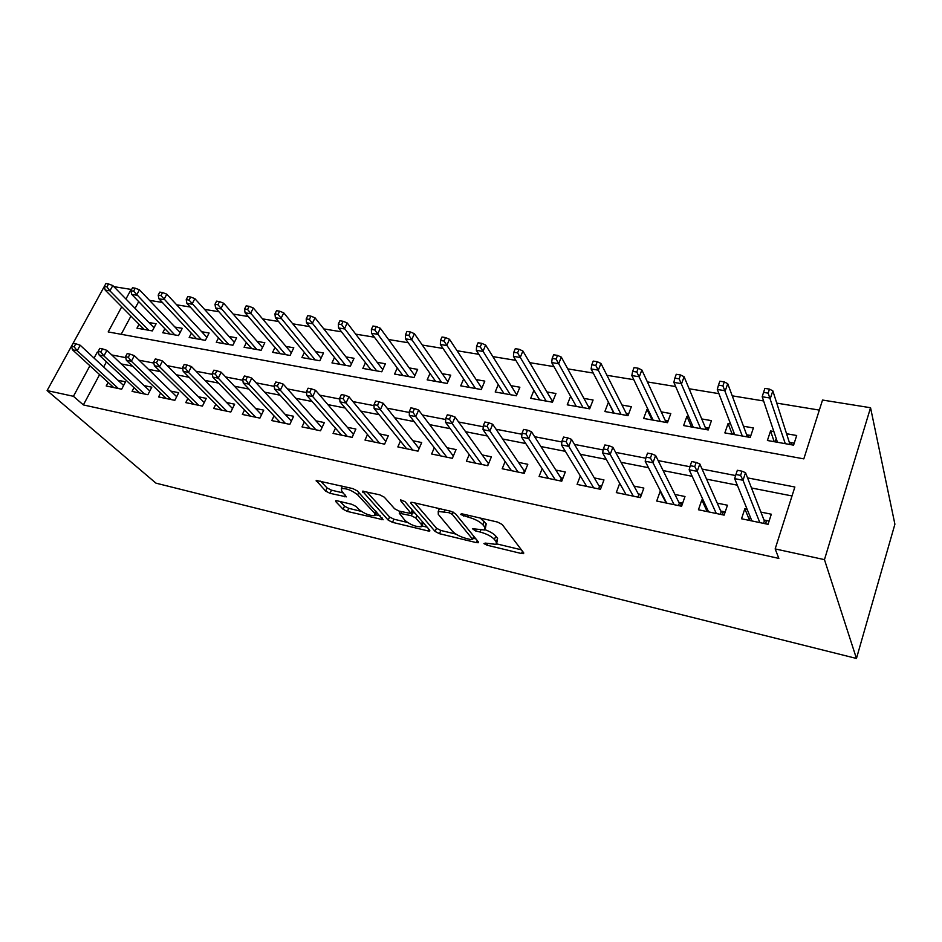 <?xml version="1.0" encoding="UTF-8"?>
<svg xmlns="http://www.w3.org/2000/svg" width="942" height="942" viewBox="0 0 942 942"><rect width="100%" height="100%" fill="white"/><g stroke="black" fill="none" stroke-linecap="round" stroke-linejoin="round"><path stroke-width="1.41" d="M483.917 543.593L487.002 545.194L521.527 553.543L523.622 553.625L523.681 552.824L502.18 524.482L497.506 522.056L461.768 513.79L460.379 514.403L468.174 517.134C474.886 518.96 479.796 521.515 482.916 524.8L484.812 527.202L484.706 530.005L472.401 528.697L475.545 530.935L480.031 531.995C486.637 533.808 491.441 536.304 494.444 539.46L496.257 541.768L496.151 544.394L485.307 543.087L483.917 543.593M337.212 500.826L335.646 500.767L335.811 501.662L343.123 509.269L347.386 511.447L383.158 519.748L357.348 490.923L352.838 488.604L316.171 480.444L325.649 491.088L330.041 493.337L346.373 496.858L341.734 491.147L341.334 488.604C346.421 488.203 351.872 490.287 357.666 494.868L374.657 513.284L374.975 515.592C369.994 515.957 364.672 513.932 359.008 509.528L356.182 506.525L351.825 504.3L337.212 500.826M99.605 374.61L83.367 404.919L73.429 396.299L47.1 390.577L155.925 483.14L856.455 658.458L894.9 524.199L870.549 407.733L822.531 400.044L803.82 458.872L108.177 331.925L121.742 306.798M83.367 404.919L778.857 558.406L775.16 548.927L824.462 559.642L856.455 658.458M435.122 531.465L439.49 533.702L476.393 542.627L478.348 542.71L478.359 541.897L455.422 513.649L450.806 511.259L412.667 502.439L410.842 502.392L410.889 503.334L435.122 531.465L436.476 528.215L440.832 530.464L455.893 534.079M427.998 530.923L392.531 522.351L388.21 520.149L362.529 491.194L379.732 494.821L384.277 497.164L394.639 508.798L399.09 511.094L411.195 513.59L400.527 500.543L400.48 499.884L404.942 501.556L429.752 530.169L429.799 531.005L427.998 530.923L428.775 529.051M139.027 324.272L136.955 328.169L152.357 330.913L156.113 323.765L148.895 322.505M164.874 328.699L162.742 332.762L178.533 335.576L182.277 328.334L174.953 327.051M191.367 333.233L189.177 337.472L205.368 340.356L209.1 333.009L201.659 331.714M218.532 337.86L216.283 342.299L232.886 345.255L236.607 337.813L229.047 336.494M246.404 342.605L244.084 347.257L261.122 350.294L264.832 342.735L257.142 341.393M274.993 347.457L272.615 352.343L290.089 355.452L293.786 347.786L285.968 346.421M304.348 352.426L301.899 357.56L319.833 360.751L323.506 352.967L315.57 351.578M334.492 357.501L331.961 362.917L350.389 366.191L354.039 358.29L345.95 356.888M365.461 362.694L362.835 368.416L381.769 371.784L385.396 363.765L377.177 362.329M397.277 367.992L394.557 374.068L414.021 377.53L417.624 369.382L409.252 367.922M429.999 373.421L427.173 379.873L447.179 383.441L450.747 375.163L442.234 373.68M463.641 378.967L460.709 385.855L481.28 389.517L484.812 381.11L476.146 379.591M498.259 384.619L495.198 391.99L516.369 395.77L519.866 387.221L511.035 385.678M533.902 390.377L530.687 398.325L552.483 402.199L555.945 393.52L546.949 391.943M570.605 396.241L567.237 404.825L589.68 408.828L593.083 399.997L583.922 398.395M608.697 402.717L613.713 413.114M608.261 402.646L604.87 411.536L627.996 415.657L631.352 406.673L622.014 405.036M648.084 409.593L646.989 409.393L652.041 419.944M646.989 409.393L643.645 418.448L667.489 422.687L670.786 413.55L661.26 411.889M688.696 416.67L686.906 416.364L691.522 426.973M686.906 416.364L683.621 425.572L708.207 429.952L711.457 420.638L701.731 418.943M730.592 423.982L728.072 423.547L732.217 434.227M728.072 423.547L724.857 432.908L750.221 437.429L753.4 427.962L743.485 426.231M747.136 509.257L744.828 508.786L741.531 518.771L768.06 524.317L771.31 514.214L760.889 512.083M703.238 500.261L701.814 499.966L698.446 509.763L724.127 515.133L727.459 505.23L717.239 503.134M660.742 491.547L660.142 491.43L656.715 501.038L681.596 506.243L684.987 496.516L674.967 494.468M619.718 483.317L616.292 492.595L640.395 497.635L643.845 488.086L634.013 486.072M580.331 475.922L577.093 484.4L600.466 489.287L603.975 479.914L594.32 477.924M542.145 468.657L539.083 476.452L561.75 481.197L565.306 471.977L555.827 470.034M505.124 461.533L502.204 468.751L524.199 473.343L527.803 464.288L518.489 462.381M469.187 454.55L466.396 461.262L487.756 465.725L491.394 456.823L482.245 454.951M434.297 447.721L431.624 453.997L452.36 458.33L456.046 449.581L447.05 447.733M400.409 441.056L397.842 446.932L417.989 451.147L421.71 442.54L412.867 440.726M367.474 434.533L365.001 440.067L384.595 444.165L388.328 435.699L379.638 433.909M335.458 428.174L333.068 433.402L352.12 437.382L355.888 429.046L347.339 427.291M304.325 421.957L302.005 426.903L320.539 430.777L324.331 422.569L315.923 420.85M274.028 415.893L271.779 420.591L289.818 424.359L293.633 416.282L285.355 414.574M244.531 409.97L242.353 414.445L259.91 418.107L263.748 410.147L255.6 408.475M215.812 404.189L213.704 408.451L230.802 412.031L234.652 404.189L226.633 402.54M187.847 398.548L185.786 402.623L202.448 406.096L206.31 398.372L198.409 396.759M160.587 393.038L158.586 396.935L174.823 400.326L178.697 392.708L170.914 391.118M134.023 387.657L132.068 391.389L147.894 394.698L151.792 387.197L144.114 385.619M792.01 495.951L751.492 487.98M737.327 485.189L706.571 479.137M692.17 476.299L663.109 470.576M648.508 467.703L621.061 462.31M606.271 459.39L580.343 454.291M565.377 451.348L540.885 446.532M525.777 443.552L502.651 438.996M487.414 436.005L465.572 431.707M450.217 428.681L429.599 424.618M414.139 421.58L394.686 417.753M379.131 414.692L360.786 411.077M345.149 408.004L327.851 404.601M312.143 401.504L295.847 398.301M280.08 395.193L264.726 392.166M248.912 389.058L234.452 386.22M218.603 383.1L205.003 380.415M189.118 377.295L176.331 374.775M160.423 371.643L148.424 369.288M132.492 366.144L121.235 363.93M106.434 361.858L103.679 366.991M108.118 382.405L106.21 385.985L121.648 389.211L125.545 381.816L117.986 380.262M819.328 410.1L776.761 403.117M763.609 400.962L732.228 395.828M718.911 393.65L689.12 388.763M675.661 386.561L647.389 381.922M633.801 379.697L606.954 375.305M593.248 373.056L567.755 368.875M553.955 366.615L529.745 362.658M515.851 360.374L492.866 356.606M478.901 354.322L457.07 350.742M443.034 348.446L422.31 345.055M408.216 342.747L388.54 339.52M374.398 337.201L355.723 334.139M341.546 331.82L323.812 328.911M309.6 326.591L292.774 323.824M278.538 321.493L262.571 318.879M248.323 316.547L233.169 314.063M218.909 311.731L204.544 309.376M190.272 307.033L176.66 304.808M162.389 302.464L149.495 300.357M138.698 301.605L135.071 308.364M130.938 316.088L121.188 334.292M773.853 431.53L770.556 430.953L767.4 440.491L793.588 445.154L796.697 435.51L786.57 433.744M47.1 390.577L104.986 285.238M113.864 286.651L131.126 289.418L125.945 299.014M98.38 352.355L97.261 352.143L94.059 358.078M89.914 365.755L73.429 396.299M775.16 548.927L794.86 487.014L747.548 477.877M735.608 475.557L702.096 469.081M689.968 466.737L658.152 460.591M645.847 458.212L615.644 452.372M603.186 449.958L574.502 444.412M561.903 441.975L534.656 436.711M521.939 434.25L496.045 429.246M483.222 426.761L458.624 422.004M445.707 419.508L422.334 414.986M409.334 412.478L387.115 408.18M374.045 405.649L352.932 401.575M339.803 399.031L319.738 395.157M306.55 392.602L287.487 388.916M274.252 386.361L256.142 382.852M242.871 380.285L225.668 376.965M212.362 374.398L196.018 371.23M182.689 368.652L167.17 365.649M153.829 363.07L139.086 360.221M125.733 357.642L111.745 354.934M824.462 559.642L870.549 407.733M98.674 353.45L97.261 352.143M770.556 430.953L774.194 441.704M744.828 508.786L749.361 519.831M701.814 499.966L706.759 510.635M660.142 491.43L665.476 501.792M496.823 542.71L497.6 538.4L496.257 541.768M485.13 529.734C490.217 531.653 493.773 533.773 495.786 536.08L497.6 538.4M485.424 528.238L486.19 523.776L484.812 527.202M480.243 518.065L486.19 523.776M496.775 543.899L521.397 549.822M414.845 502.934L436.476 528.215M473.143 538.223L475.922 538.895M471.177 539.672L472.543 539.154L452.29 514.379L449.075 512.707L438.23 511.447L438.301 514.367L452.443 531.276C455.516 534.385 460.238 536.81 466.584 538.565L471.177 539.672M473.873 536.422L472.672 539.377M439.054 508.539L438.937 509.752M427.15 527.179L422.075 525.954M407.368 522.421L393.897 519.183L392.531 522.351M366.756 491.818L389.576 516.981L393.897 519.183M405.048 520.502C410.736 525.012 416.211 527.061 421.498 526.684L421.345 524.411L415.752 517.994L411.313 515.71L399.278 513.213L405.048 520.502M422.004 525.459L423.405 522.857M415.175 513.355L412.702 512.448L411.313 515.71M411.772 512.224L412.702 512.448M375.446 514.497L376.776 512.071M320.598 481.15L327.074 487.932L331.466 490.181L343.453 492.984M340.027 501.497L344.501 506.172L348.764 508.35L361.233 511.341M375.505 514.768L380.321 515.922M774.948 441.833L775.596 439.89L776.714 440.091M789.314 442.328L794.212 443.199M789.149 444.365L789.561 443.093L791.739 442.764L791.103 444.718M769.484 389.117L764.892 388.387L763.55 392.39L768.142 393.132L769.484 389.117L772.84 390.883L770.438 398.089L762.196 396.747L777.456 442.281M768.142 393.132L785.298 443.682M772.84 390.883L789.561 443.093M762.196 396.747L763.55 392.39M750.35 517.17L749.184 520.373M769.108 521.067L766.6 520.549L765.552 523.787M763.573 523.375L764.351 520.95L766.6 520.549L763.986 520.008M764.351 520.95L745.534 472.707L743.014 480.267L759.829 522.586M740.589 475.392L742.002 471.188L737.351 470.293L735.938 474.497L740.589 475.392L743.014 480.267L734.654 478.642L751.881 520.938M745.534 472.707L742.002 471.188M735.938 474.497L734.654 478.642M732.794 434.333L733.865 432.496M746.641 434.757L750.868 435.51M746.5 436.77L746.924 435.522L749.102 435.192L748.454 437.112M724.28 381.922L719.841 381.216L718.463 385.148L722.903 385.867L724.28 381.922L727.73 383.677L725.269 390.753L717.298 389.458L734.713 434.662M722.903 385.867L742.308 436.016M727.73 383.677L746.924 435.522M717.298 389.458L718.463 385.148M691.923 427.044L692.488 425.454M705.275 427.421L708.867 428.057M705.158 429.399L705.593 428.174L707.76 427.856L707.101 429.752M680.548 374.975L676.25 374.28L674.849 378.142L679.147 378.837L680.548 374.975L684.092 376.718L681.584 383.653L673.871 382.405L693.277 427.291M679.147 378.837L700.648 428.598M684.092 376.718L705.593 428.174M673.871 382.405L674.849 378.142M652.276 419.979L652.618 419.072M665.158 420.297L668.161 420.838M665.076 422.263L665.511 421.05L667.678 420.744L667.007 422.605M638.229 368.24L634.072 367.568L632.647 371.36L636.804 372.031L638.229 368.24L641.855 369.982L639.3 376.788L631.835 375.575L653.112 420.132M636.804 372.031L660.26 421.404M641.855 369.982L665.511 421.05M631.835 375.575L632.647 371.36M626.242 413.397L628.679 413.832M597.252 361.716L593.225 361.08L591.776 364.79L595.803 365.437L597.252 361.716L600.949 363.447L598.347 370.147L591.117 368.97L614.16 413.185M595.803 365.437L621.084 414.421M626.183 415.328L626.618 414.15L628.667 413.868M600.949 363.447L626.618 414.15M591.117 368.97L591.776 364.79M707.301 509.057L706.488 511.447M725.199 511.942L723.409 511.577L722.337 514.756M720.359 514.344L721.16 511.965L723.409 511.577L720.748 511.023M721.16 511.965L699.812 463.947L697.233 471.353L716.297 513.496M694.737 466.549L696.185 462.428L691.687 461.568L690.239 465.678L694.737 466.549L697.233 471.353L689.155 469.787L708.608 511.883M699.812 463.947L696.185 462.428M690.239 465.678L689.155 469.787M665.688 501.179L665.111 502.793M682.691 503.11L681.572 502.887L680.477 506.007M678.511 505.595L679.323 503.263L681.572 502.887L678.864 502.322M679.323 503.263L655.62 455.481L652.994 462.746L674.131 504.677M650.427 458L651.899 453.95L647.554 453.126L646.082 457.164L650.427 458L652.994 462.746L645.188 461.227L666.689 503.122M655.62 455.481L651.899 453.95M646.082 457.164L645.188 461.227M625.382 493.408L625.017 494.42M641.502 494.562L639.912 497.529M637.958 497.117L638.782 494.833L641.019 494.456L638.276 493.891M638.782 494.833L612.877 447.285L610.204 454.421L633.295 496.151M607.578 449.734L609.074 445.766L604.87 444.954L603.375 448.922L607.578 449.734L610.204 454.421L602.644 452.949L626.077 494.632M612.877 447.285L609.074 445.766M603.375 448.922L602.644 452.949M601.597 486.272L598.924 485.719M598.629 488.898L599.477 486.649L571.511 439.361L568.791 446.367L593.707 487.874M566.118 441.739L567.637 437.842L563.563 437.064L562.044 440.95L566.118 441.739L568.791 446.367L561.491 444.942L586.701 486.413M571.511 439.361L567.637 437.842M562.044 440.95L561.491 444.942M601.585 486.319L599.477 486.649M588.467 406.697L590.375 407.038M557.558 355.393L553.649 354.781L552.177 358.431L556.086 359.055L557.558 355.393L561.314 357.124L558.677 363.706L551.671 362.564L576.351 406.449M556.086 359.055L583.074 407.65M588.42 408.604L588.88 407.439L590.293 407.25M561.314 357.124L588.88 407.439M551.671 362.564L552.177 358.431M562.892 478.23L560.749 477.782M560.49 480.926L561.338 478.713L531.465 431.695L528.709 438.572L555.309 479.843M525.989 433.991L527.52 430.164L523.575 429.411L522.045 433.226L525.989 433.991L528.709 438.572L521.633 437.194L548.527 478.43M531.465 431.695L527.52 430.164M522.045 433.226L521.633 437.194M562.798 478.489L561.338 478.713M551.788 400.185L553.189 400.432M519.077 349.282L515.286 348.67L513.802 352.261L517.582 352.873L519.077 349.282L522.892 351.001L520.231 357.465L513.437 356.359L539.636 399.914M517.582 352.873L546.16 401.08M551.765 402.069L553.036 400.821M522.892 351.001L552.224 400.927M513.437 356.359L513.802 352.261M525.353 470.435L523.705 470.093M523.469 473.19L524.341 471.012L492.678 424.265L489.887 431.012L518.065 472.06M487.108 426.49L488.663 422.734L484.847 422.004L483.293 425.76L487.108 426.49L489.887 431.012L483.022 429.682L511.471 470.682M492.678 424.265L488.663 422.734M483.293 425.76L483.022 429.682M525.177 470.894L524.341 471.012M516.157 393.862L517.076 394.027M481.762 343.335L478.089 342.758L476.581 346.291L480.255 346.88L481.762 343.335L485.636 345.055L482.94 351.413L476.346 350.342L503.982 393.556M480.255 346.88L510.317 394.686M516.145 395.734L516.864 394.568M485.636 345.055L516.616 394.604M476.346 350.342L476.581 346.291M488.922 462.863L487.744 462.628M487.532 465.678L488.403 463.546L455.08 417.059L452.254 423.688L481.904 464.5M449.44 419.225L451.018 415.528L447.309 414.821L445.743 418.507L449.44 419.225L452.254 423.688L445.613 422.393L475.51 463.17M455.08 417.059L451.018 415.528M445.743 418.507L445.613 422.393M445.554 337.577L441.998 337.012L440.479 340.486L444.035 341.051L445.554 337.577L449.487 339.285L446.767 345.537L440.361 344.489L469.328 387.386M444.035 341.051L475.498 388.481M449.487 339.285L481.833 388.198M440.361 344.489L440.479 340.486M453.549 455.516L452.819 455.363M453.326 456.046L418.625 410.076L415.775 416.588L446.791 457.164M412.926 412.184L414.515 408.545L410.924 407.862L409.334 411.489L412.926 412.184L415.775 416.588L409.323 415.34L440.585 455.869M418.625 410.076L414.515 408.545M409.334 411.489L409.323 415.34M410.418 331.984L406.968 331.443L405.425 334.857L408.887 335.411L410.418 331.984L414.398 333.68L411.642 339.838L405.437 338.826L435.651 381.38M408.887 335.411L441.645 382.452M414.398 333.68L447.886 381.804M405.437 338.826L405.425 334.857M376.294 326.556L372.938 326.026L371.395 329.382L374.751 329.924L376.294 326.556L380.321 328.252L377.542 334.292L371.513 333.315L402.893 375.552M374.751 329.924L408.722 376.588M380.321 328.252L414.869 375.623M371.513 333.315L371.395 329.382M343.147 321.281L339.885 320.763L338.331 324.072L341.593 324.601L343.147 321.281L347.209 322.965L344.419 328.923L338.555 327.969L371.03 369.876M341.593 324.601L376.694 370.877M347.209 322.965L382.735 369.641M338.555 327.969L338.331 324.072M310.942 316.159L307.763 315.652L306.197 318.914L309.365 319.42L310.942 316.159L315.028 317.831L312.214 323.695L306.515 322.765L340.015 364.342M309.365 319.42L345.537 365.331M315.028 317.831L351.472 363.848M306.515 322.765L306.197 318.914M279.621 311.178L276.536 310.683L274.958 313.886L278.043 314.381L279.621 311.178L283.742 312.838L280.916 318.608L275.37 317.701L309.812 358.973M278.043 314.381L315.193 359.926M283.742 312.838L321.022 358.231M275.37 317.701L274.958 313.886M249.159 306.327L246.156 305.856L244.567 309.011L247.569 309.494L249.159 306.327L253.304 307.975L250.466 313.662L245.073 312.791L280.41 353.733M247.569 309.494L285.638 354.663M253.304 307.975L291.372 352.779M245.073 312.791L244.567 309.011M219.51 301.617L216.589 301.146L215 304.254L217.92 304.725L219.51 301.617L223.69 303.253L220.84 308.858L215.588 307.999L251.75 348.622M217.92 304.725L256.86 349.529M223.69 303.253L262.488 347.492M215.588 307.999L215 304.254M190.661 297.024L187.823 296.565L186.222 299.638L189.071 300.086L190.661 297.024L194.864 298.649L192.003 304.172L186.893 303.336L223.831 343.653M189.071 300.086L228.8 344.537M194.864 298.649L234.334 342.346M186.893 303.336L186.222 299.638M162.566 292.55L159.799 292.114L158.197 295.129L160.964 295.576L162.566 292.55L166.793 294.175L163.92 299.615L158.939 298.802L196.607 338.802M160.964 295.576L201.458 339.662M166.793 294.175L206.899 337.354M158.939 298.802L158.197 295.129M135.212 288.193L132.516 287.769L130.903 290.748L133.599 291.184L135.212 288.193L139.44 289.806L136.566 295.176L131.715 294.387L170.055 334.069M133.599 291.184L174.788 334.905M139.44 289.806L180.134 332.479M131.715 294.387L130.903 290.748M108.542 283.954L105.916 283.542L104.303 286.474L106.941 286.898L108.542 283.954L112.793 285.556L109.908 290.842L105.186 290.077L144.161 329.453M106.941 286.898L109.908 290.842L148.777 330.277M112.793 285.556L154.017 327.745M105.186 290.077L104.303 286.474M419.096 448.592L383.253 403.294L380.391 409.711L412.678 450.041M377.495 405.343L379.096 401.775L375.611 401.115L374.009 404.671L377.495 405.343L380.391 409.711L374.127 408.487L406.65 448.781M383.253 403.294L379.096 401.775M374.009 404.671L374.127 408.487M385.82 441.386L348.929 396.723L346.044 403.023L379.532 443.105M343.123 398.713L344.737 395.204L341.357 394.557L339.744 398.054L343.123 398.713L346.044 403.023L339.968 401.845L373.668 441.88M348.929 396.723L344.737 395.204M339.744 398.054L339.968 401.845M353.462 434.415L315.605 390.341L312.697 396.535L347.304 436.37M309.753 392.272L311.366 388.822L308.093 388.198L306.468 391.637L309.753 392.272L312.697 396.535L306.798 395.393L341.593 435.18M315.605 390.341L311.366 388.822M306.468 391.637L306.798 395.393M321.987 427.656L283.236 384.136L280.304 390.235L315.947 429.823M277.337 386.02L278.962 382.629L275.77 382.016L274.146 385.408L277.337 386.02L280.304 390.235L274.581 389.117L310.389 428.657M283.236 384.136L278.962 382.629M274.146 385.408L274.581 389.117M291.361 421.098L251.773 378.107L248.829 384.112L285.438 423.441M245.838 379.944L247.475 376.6L244.378 376.011L242.73 379.343L245.838 379.944L248.829 384.112L243.26 383.029L280.033 422.31M251.773 378.107L247.475 376.6M242.73 379.343L243.26 383.029M261.546 414.739L221.193 372.255L218.238 378.154L255.741 417.235M215.223 374.033L216.872 370.748L213.858 370.171L212.209 373.456L215.223 374.033L218.238 378.154L212.821 377.106L250.49 416.14M221.193 372.255L216.872 370.748M212.209 373.456L212.821 377.106M232.509 408.545L191.45 366.556L188.482 372.373L226.834 411.195M185.444 368.287L187.093 365.049L184.173 364.495L182.512 367.721L185.444 368.287L188.482 372.373L183.207 371.348L221.711 410.123M191.45 366.556L187.093 365.049M182.512 367.721L183.207 371.348M204.226 402.54L162.507 361.01L159.528 366.732L198.668 405.307M156.478 362.705L158.138 359.514L155.289 358.973L153.628 362.152L156.478 362.705L159.528 366.732L154.406 365.743L193.675 404.271M162.507 361.01L158.138 359.514M153.628 362.152L154.406 365.743M176.672 396.7L134.341 355.617L131.362 361.257L171.22 399.573M128.289 357.265L129.961 354.121L127.182 353.591L125.51 356.724L128.289 357.265L131.362 361.257L126.369 360.28L166.357 398.56M134.341 355.617L129.961 354.121M125.51 356.724L126.369 360.28M149.813 391.012L106.917 350.353L103.926 355.923L144.467 393.98M100.853 351.967L102.513 348.881L99.817 348.363L98.145 351.448L100.853 351.967L103.926 355.923L99.063 354.969L139.722 392.991M106.917 350.353L102.513 348.881M98.145 351.448L99.063 354.969M123.614 385.478L80.2 345.243L77.209 350.718L118.386 388.528M74.124 346.809L75.796 343.759L73.158 343.265L71.486 346.303L74.124 346.809L77.209 350.718L72.475 349.8L113.758 387.562M80.2 345.243L75.796 343.759M71.486 346.303L72.475 349.8M487.626 543.64L487.002 545.194M464.312 514.379L463.617 516.075M476.205 529.31L475.545 530.935M495.786 536.08L494.444 539.46M480.738 530.252L480.031 531.995M484.306 521.362L482.916 524.8M468.869 515.427L468.174 517.134M522.445 551.188L521.527 553.543M411.336 502.286L410.889 503.334M477.241 540.52L476.393 542.627M440.832 530.464L439.49 533.702M473.732 536.198L472.543 539.154M453.22 512.118L452.29 514.379M449.77 511.011L449.075 512.707M445.048 509.916L444.341 511.612M389.576 516.981L388.21 520.149M363.117 491.088L362.658 492.148M412.266 510.011L411.124 512.695M400.845 499.802L400.527 500.543M422.463 521.762L421.345 524.411M416.882 515.333L415.752 517.994M401.692 511.706L401.021 513.272M375.705 510.905L374.657 513.284M358.749 492.442L357.666 494.868M345.49 495.151L344.76 496.799M331.466 490.181L330.041 493.337M327.074 487.932L325.649 491.088M316.842 480.349L316.347 481.421M382.216 517.994L381.486 519.69M348.764 508.35L347.386 511.447M344.501 506.172L343.123 509.269M336.247 500.685L335.811 501.662M439.408 508.621L438.23 511.447M412.561 510.352L411.395 513.107M400.079 511.329L399.278 513.213M342.417 486.19L341.334 488.604"/></g></svg>
